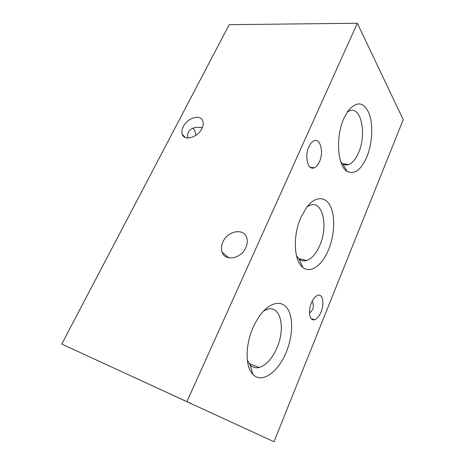 <?xml version="1.0" encoding="UTF-8"?>
<svg xmlns="http://www.w3.org/2000/svg" width="465" height="465" viewBox="0 0 465 465"><rect width="100%" height="100%" fill="white"/><g stroke="black" fill="none" stroke-linecap="round" stroke-linejoin="round"><path stroke-width="0.7" d="M191.255 403.725L135.989 378.208L191.255 403.725M312.265 301.018C313.544 304.302 313.672 307.121 312.66 309.481L309.516 313.375M245.869 247.543C247.415 244.02 247.7 240.748 246.729 237.708C243.858 227.757 227.647 230.809 222.979 241.864C221.311 245.543 221.032 248.973 222.136 252.164C225.037 261.714 241.23 258.767 245.869 247.543M202.298 127.596L196.556 127.3C192.469 127.916 189.79 129.503 188.523 132.072C187.645 133.693 187.447 135.687 187.941 138.041M201.81 128.666C203.199 125.846 203.542 123.324 202.833 121.115C200.799 113.919 187.5 117.75 183.32 126.527C181.85 129.439 181.501 132.043 182.28 134.333C184.303 141.319 197.637 137.582 201.81 128.666M195.881 135.338C195.573 132.362 194.626 129.968 193.033 128.16M343.856 118.494L347.942 111.077C356.672 100.8 363.729 101.614 369.117 113.518C373.412 124.893 372.32 143.685 366.804 157.019C360.985 170.08 354.423 174.846 347.117 171.329C337.544 166.127 335.364 137.047 343.856 118.494M347.239 112.117L349.482 110.873C361.259 105.665 366.862 134.431 358.591 152.636C355.853 159.036 352.557 163 348.704 164.534C346.599 165.267 344.606 165.023 342.728 163.796L340.897 162.157M300.913 217.399L306.586 207.402C315.218 195.841 325.674 196.079 330.522 206.501C335.434 216.859 334.486 235.319 328.54 249.699C322.321 265.236 310.667 273.943 302.843 267.439C293.874 261.109 292.607 235.743 300.913 217.399M307.063 206.78L310.19 205.164C322.809 200.293 328.377 226.269 319.844 245.282C316.27 253.553 311.875 258.627 306.673 260.51C303.93 261.336 301.43 260.859 299.187 259.075L296.501 255.878M253.03 327.674C255.372 322.321 258.116 317.671 261.26 313.73C271.153 301.39 282.633 300.198 288.027 309.492C293.479 318.728 292.63 336.689 286.26 352.121C278.384 372.081 261.679 384.23 252.768 374.244C245.224 366.792 245.171 345.263 253.03 327.674M263.696 310.934L267.433 309.248C280.575 305.005 285.696 328.092 277.018 347.675C272.234 358.579 266.3 365.182 259.203 367.484C255.674 368.338 252.658 367.455 250.153 364.827L247.31 360.02M319.455 161.692C323.931 152.235 320.42 137.913 314.055 140.796C312.05 141.627 310.324 143.609 308.876 146.748C304.232 156.438 307.987 170.707 314.148 167.813C316.229 166.97 318.002 164.93 319.455 161.692M321.042 311.969C324.599 303.645 322.733 293.525 317.793 295.269C315.357 296.118 313.236 298.652 311.411 302.872C307.743 311.341 309.737 321.466 314.561 319.722C317.066 318.851 319.228 316.264 321.042 311.969M274.001 441.75L61.758 344.065L274.001 441.75L403.242 119.685L357.329 23.25L187.017 401.417M357.329 23.25L229.21 24.668L61.758 344.065M311.242 318.699L314.561 319.722M310.324 167.261L314.148 167.813M259.203 367.484L249.223 363.676M250.153 364.827L252.768 374.244M306.673 260.51L298.559 258.517M299.187 259.075L302.843 267.439M348.704 164.534L342.6 163.703M342.728 163.796L347.117 171.329M185.308 137.501L182.28 134.333M228.67 257.802L222.136 252.164"/></g></svg>

